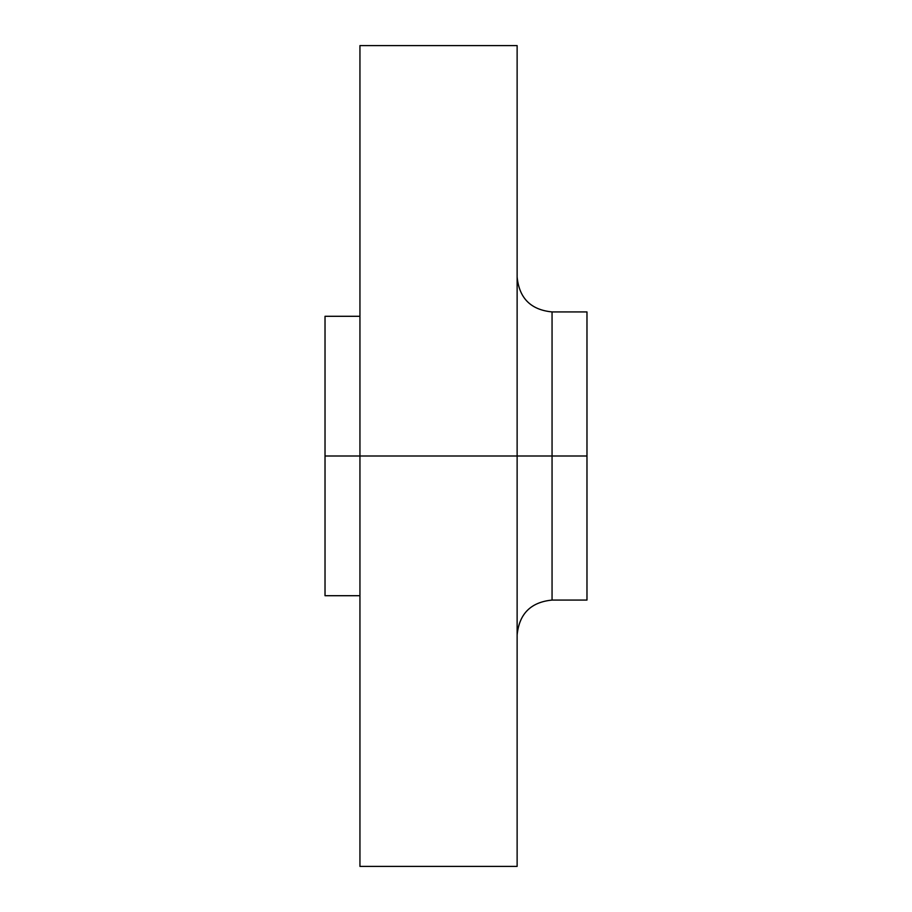 <?xml version="1.0" encoding="UTF-8"?>
<svg xmlns="http://www.w3.org/2000/svg" width="912" height="912" viewBox="0 0 912 912"><rect width="100%" height="100%" fill="white"/><g stroke="black" fill="none" stroke-linecap="round" stroke-linejoin="round"><path stroke-width="1.37" d="M359.944 866.4L517.127 866.4L517.127 456L359.944 456L359.944 866.4L359.944 456L325.025 456L325.025 316.293L325.025 456L359.944 456L359.944 45.6L359.944 456L552.056 456L552.056 600.073L552.056 456L586.975 456L586.975 311.927L586.975 456L552.056 456L552.056 600.073C530.841 602.148 519.19 613.787 517.127 635.003M586.975 311.927L552.056 311.927L552.056 456L552.056 311.927L552.056 456L517.127 456L517.127 45.6L517.127 866.4M325.025 456L325.025 595.707L325.025 456M586.975 600.073L586.975 456L586.975 600.073L552.056 600.073M359.944 45.6L517.127 45.6M325.025 316.293L359.944 316.293M325.025 595.707L359.944 595.707M552.056 311.927C530.841 309.852 519.19 298.213 517.127 276.997"/></g></svg>
